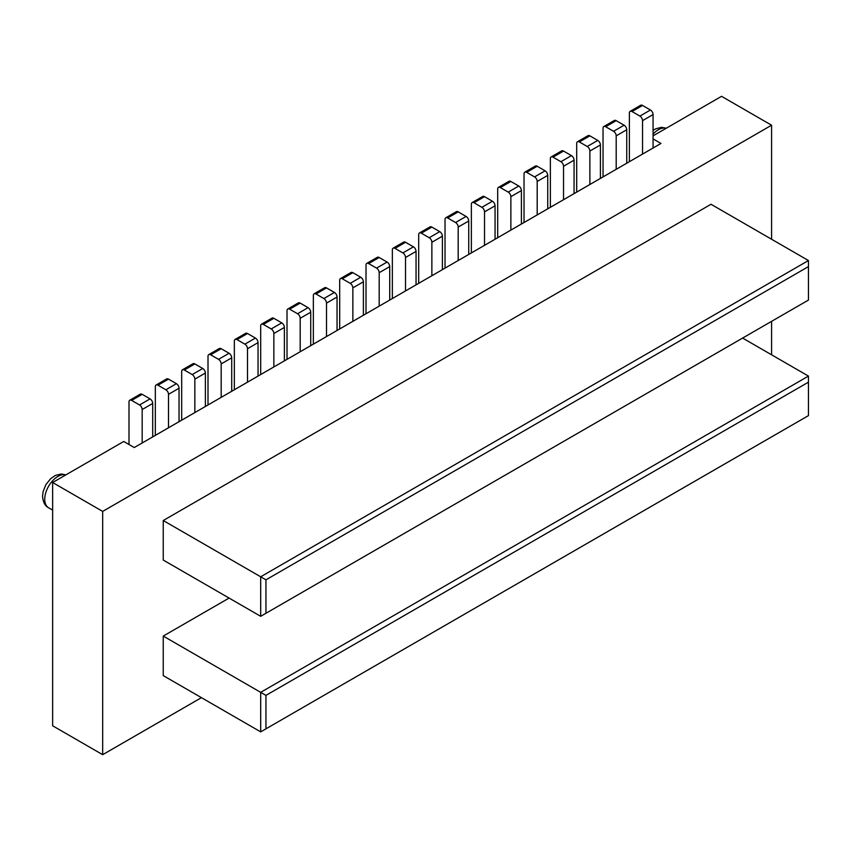 <?xml version="1.0" encoding="UTF-8"?>
<svg xmlns="http://www.w3.org/2000/svg" width="851" height="851" viewBox="0 0 851 851"><rect width="100%" height="100%" fill="white"/><g stroke="black" fill="none" stroke-linecap="round" stroke-linejoin="round"><path stroke-width="1.28" d="M771.58 239.248L771.58 125.214L721.542 96.323L653.068 135.852M653.068 138.894L660.972 143.457L134.267 447.541L123.735 441.467L52.634 482.517L52.634 725.786L102.673 754.677L201.421 697.66M771.58 125.214L102.673 511.408L102.673 754.677M52.634 482.517L102.673 511.408M142.17 442.988L142.17 409.533A3.723 2.149 -120 0 0 139.543 404.97L131.639 400.406A3.723 2.149 -120 0 0 129.778 400.225L140.309 394.141A3.723 2.149 60 0 1 142.17 394.332L150.074 398.885A3.723 2.149 60 0 1 152.701 403.448L152.701 436.903M129.001 444.499L129.001 401.927A3.723 2.149 -120 0 1 129.778 400.225M629.368 161.701L629.368 113.045A3.723 2.149 -120 0 1 630.144 111.343L640.675 105.258A3.723 2.149 60 0 1 642.537 105.45L650.441 110.002A3.723 2.149 60 0 1 653.068 114.566L653.068 148.021M642.537 154.095L642.537 120.651A3.723 2.149 -120 0 0 639.909 116.087L632.006 111.524A3.723 2.149 -120 0 0 630.144 111.343M603.04 176.902L603.04 128.246A3.723 2.149 -120 0 1 603.806 126.544L614.337 120.459A3.723 2.149 60 0 1 616.198 120.651L624.102 125.214A3.723 2.149 60 0 1 626.74 129.767L626.74 163.222M616.198 169.306L616.198 135.852A3.723 2.149 -120 0 0 613.571 131.288L605.667 126.735A3.723 2.149 -120 0 0 603.806 126.544M771.58 354.803L771.58 321.348M229.079 598.072L163.243 636.08L163.243 675.609L260.683 731.871L808.45 415.618L808.45 382.163L265.948 695.384L265.948 728.828M808.45 266.608L808.45 260.534L711.01 204.272L163.243 520.525L163.243 560.054L260.683 616.315L808.45 300.063L808.45 266.608L265.948 579.829L265.948 613.273M742.615 338.07L808.45 376.089L808.45 382.163M163.243 636.08L260.683 692.342L260.683 731.871M808.45 376.089L260.683 692.342L265.948 695.384M808.45 260.534L260.683 576.787L265.948 579.829M163.243 520.525L260.683 576.787L260.683 616.315M589.871 184.507L589.871 151.053A3.723 2.149 -120 0 0 587.233 146.5L579.34 141.936A3.723 2.149 -120 0 0 577.467 141.755L588.009 135.671A3.723 2.149 60 0 1 589.871 135.852L597.774 140.415A3.723 2.149 60 0 1 600.402 144.978L600.402 178.423M576.701 192.113L576.701 143.457A3.723 2.149 -120 0 1 577.467 141.755M563.532 199.708L563.532 166.264A3.723 2.149 -120 0 0 560.905 161.701L553.001 157.137A3.723 2.149 -120 0 0 551.14 156.956L561.671 150.872A3.723 2.149 60 0 1 563.532 151.053L571.436 155.616A3.723 2.149 60 0 1 574.063 160.179L574.063 193.634M550.363 207.314L550.363 158.658A3.723 2.149 -120 0 1 551.14 156.956M537.194 214.92L537.194 181.465A3.723 2.149 -120 0 0 534.566 176.902L526.663 172.349A3.723 2.149 -120 0 0 524.801 172.157L535.332 166.073A3.723 2.149 60 0 1 537.194 166.264L545.097 170.828A3.723 2.149 60 0 1 547.736 175.38L547.736 208.835M524.035 222.515L524.035 173.859A3.723 2.149 -120 0 1 524.801 172.157M510.866 230.121L510.866 196.666A3.723 2.149 -120 0 0 508.228 192.113L500.324 187.55A3.723 2.149 -120 0 0 498.463 187.369L509.004 181.284A3.723 2.149 60 0 1 510.866 181.465L518.759 186.029A3.723 2.149 60 0 1 521.397 190.592L521.397 224.036M497.697 237.727L497.697 189.071A3.723 2.149 -120 0 1 498.463 187.369M484.527 245.322L484.527 211.878A3.723 2.149 -120 0 0 481.889 207.314L473.996 202.751A3.723 2.149 -120 0 0 472.135 202.57L482.666 196.485A3.723 2.149 60 0 1 484.527 196.666L492.431 201.23A3.723 2.149 60 0 1 495.059 205.793L495.059 239.248M471.358 252.928L471.358 204.272A3.723 2.149 -120 0 1 472.135 202.57M458.189 260.534L458.189 227.079A3.723 2.149 -120 0 0 455.562 222.515L447.658 217.962A3.723 2.149 -120 0 0 445.796 217.771L456.327 211.686A3.723 2.149 60 0 1 458.189 211.878L466.093 216.441A3.723 2.149 60 0 1 468.731 220.994L468.731 254.449M445.03 268.129L445.03 219.473A3.723 2.149 -120 0 1 445.796 217.771M431.861 275.735L431.861 242.28A3.723 2.149 -120 0 0 429.223 237.727L421.319 233.163A3.723 2.149 -120 0 0 419.458 232.972L430 226.898A3.723 2.149 60 0 1 431.861 227.079L439.754 231.642A3.723 2.149 60 0 1 442.392 236.206L442.392 269.65M418.692 283.34L418.692 234.685A3.723 2.149 -120 0 1 419.458 232.972M405.523 290.936L405.523 257.491A3.723 2.149 -120 0 0 402.885 252.928L394.992 248.364A3.723 2.149 -120 0 0 393.13 248.184L403.661 242.099A3.723 2.149 60 0 1 405.523 242.28L413.426 246.843A3.723 2.149 60 0 1 416.054 251.407L416.054 284.862M392.354 298.541L392.354 249.886A3.723 2.149 -120 0 1 393.13 248.184M379.184 306.147L379.184 272.692A3.723 2.149 -120 0 0 376.557 268.129L368.653 263.565A3.723 2.149 -120 0 0 366.792 263.385L377.323 257.3A3.723 2.149 60 0 1 379.184 257.491L387.088 262.055A3.723 2.149 60 0 1 389.726 266.608L389.726 300.063M366.015 313.742L366.015 265.087A3.723 2.149 -120 0 1 366.792 263.385M352.857 321.348L352.857 287.893A3.723 2.149 -120 0 0 350.218 283.34L342.315 278.777A3.723 2.149 -120 0 0 340.453 278.585L350.995 272.511A3.723 2.149 60 0 1 352.857 272.692L360.75 277.256A3.723 2.149 60 0 1 363.388 281.819L363.388 315.264M339.687 328.954L339.687 280.298A3.723 2.149 -120 0 1 340.453 278.585M326.518 336.549L326.518 303.105A3.723 2.149 -120 0 0 323.88 298.541L315.987 293.978A3.723 2.149 -120 0 0 314.125 293.797L324.656 287.712A3.723 2.149 60 0 1 326.518 287.893L334.422 292.457A3.723 2.149 60 0 1 337.049 297.02L337.049 330.475M313.349 344.155L313.349 295.499A3.723 2.149 -120 0 1 314.125 293.797M300.18 351.761L300.18 318.306A3.723 2.149 -120 0 0 297.552 313.742L289.648 309.179A3.723 2.149 -120 0 0 287.787 308.998L298.318 302.913A3.723 2.149 60 0 1 300.18 303.105L308.083 307.668A3.723 2.149 60 0 1 310.721 312.221L310.721 345.676M287.01 359.356L287.01 310.7A3.723 2.149 -120 0 1 287.787 308.998M273.852 366.962L273.852 333.507A3.723 2.149 -120 0 0 271.214 328.954L263.31 324.391A3.723 2.149 -120 0 0 261.448 324.199L271.99 318.125A3.723 2.149 60 0 1 273.852 318.306L281.745 322.869A3.723 2.149 60 0 1 284.383 327.433L284.383 360.877M260.683 374.568L260.683 325.912A3.723 2.149 -120 0 1 261.448 324.199M247.513 382.163L247.513 348.719A3.723 2.149 -120 0 0 244.875 344.155L236.982 339.592A3.723 2.149 -120 0 0 235.121 339.411L245.652 333.326A3.723 2.149 60 0 1 247.513 333.507L255.417 338.07A3.723 2.149 60 0 1 258.044 342.634L258.044 376.089M234.344 389.769L234.344 341.113A3.723 2.149 -120 0 1 235.121 339.411M221.175 397.374L221.175 363.92A3.723 2.149 -120 0 0 218.547 359.356L210.644 354.793A3.723 2.149 -120 0 0 208.782 354.612L219.313 348.527A3.723 2.149 60 0 1 221.175 348.719L229.079 353.271A3.723 2.149 60 0 1 231.706 357.835L231.706 391.29M208.006 404.97L208.006 356.314A3.723 2.149 -120 0 1 208.782 354.612M194.847 412.575L194.847 379.12A3.723 2.149 -120 0 0 192.209 374.568L184.305 370.004A3.723 2.149 -120 0 0 182.444 369.813L192.975 363.739A3.723 2.149 60 0 1 194.847 363.92L202.74 368.483A3.723 2.149 60 0 1 205.378 373.046L205.378 406.491M181.678 420.181L181.678 371.525A3.723 2.149 -120 0 1 182.444 369.813M168.509 427.776L168.509 394.332A3.723 2.149 -120 0 0 165.871 389.769L157.978 385.205A3.723 2.149 -120 0 0 156.105 385.024L166.647 378.94A3.723 2.149 60 0 1 168.509 379.12L176.412 383.684A3.723 2.149 60 0 1 179.04 388.247L179.04 421.702M155.339 435.382L155.339 386.726A3.723 2.149 -120 0 1 156.105 385.024M653.068 134.086A18.626 10.755 -60 0 1 666.237 128.256M52.634 510.1L48.592 507.77A18.626 10.755 -60 0 1 44.731 499.239A18.626 10.755 -60 0 1 52.007 481.443A18.626 10.755 -60 0 1 65.804 474.911M152.701 403.448L142.17 409.533M150.074 398.885L139.543 404.97M653.068 114.566L642.537 120.651M650.441 110.002L639.909 116.087M632.006 111.524L642.537 105.45M626.74 129.767L616.198 135.852M624.102 125.214L613.571 131.288M605.667 126.735L616.198 120.651M600.402 144.978L589.871 151.053M597.774 140.415L587.233 146.5M579.34 141.936L589.871 135.852M574.063 160.179L563.532 166.264M571.436 155.616L560.905 161.701M553.001 157.137L563.532 151.053M547.736 175.38L537.194 181.465M545.097 170.828L534.566 176.902M526.663 172.349L537.194 166.264M521.397 190.592L510.866 196.666M518.759 186.029L508.228 192.113M500.324 187.55L510.866 181.465M495.059 205.793L484.527 211.878M492.431 201.23L481.889 207.314M473.996 202.751L484.527 196.666M468.731 220.994L458.189 227.079M466.093 216.441L455.562 222.515M447.658 217.962L458.189 211.878M442.392 236.206L431.861 242.28M439.754 231.642L429.223 237.727M421.319 233.163L431.861 227.079M416.054 251.407L405.523 257.491M413.426 246.843L402.885 252.928M394.992 248.364L405.523 242.28M389.726 266.608L379.184 272.692M387.088 262.055L376.557 268.129M368.653 263.565L379.184 257.491M363.388 281.819L352.857 287.893M360.75 277.256L350.218 283.34M342.315 278.777L352.857 272.692M337.049 297.02L326.518 303.105M334.422 292.457L323.88 298.541M315.987 293.978L326.518 287.893M310.721 312.221L300.18 318.306M308.083 307.668L297.552 313.742M289.648 309.179L300.18 303.105M284.383 327.433L273.852 333.507M281.745 322.869L271.214 328.954M263.31 324.391L273.852 318.306M258.044 342.634L247.513 348.719M255.417 338.07L244.875 344.155M236.982 339.592L247.513 333.507M231.706 357.835L221.175 363.92M229.079 353.271L218.547 359.356M210.644 354.793L221.175 348.719M205.378 373.046L194.847 379.12M202.74 368.483L192.209 374.568M184.305 370.004L194.847 363.92M179.04 388.247L168.509 394.332M176.412 383.684L165.871 389.769M157.978 385.205L168.509 379.12M131.639 400.406L142.17 394.332M653.068 130.394L655.77 128.788L661.557 127.331L666.333 128.203M48.592 507.77C45.039 506.037 43.018 502.175 42.55 496.197L43.093 491.633L45.869 484.676L50.635 478.688L55.336 475.454L61.123 473.996L65.889 474.858"/></g></svg>
